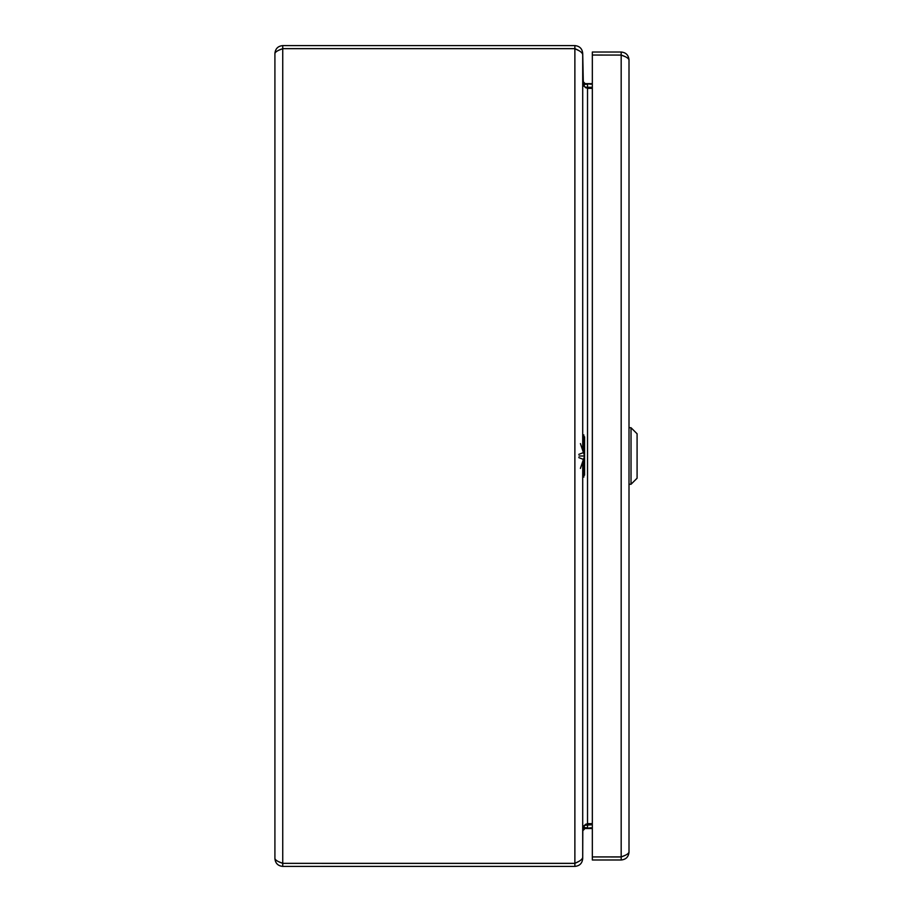 <?xml version="1.0" encoding="UTF-8"?>
<svg xmlns="http://www.w3.org/2000/svg" width="912" height="912" viewBox="0 0 912 912"><rect width="100%" height="100%" fill="white"/><g stroke="black" fill="none" stroke-linecap="round" stroke-linejoin="round"><path stroke-width="1.37" d="M583.292 84.257L587.522 84.257L587.522 87.278L585.094 87.278L587.522 88.35L585.094 87.278L583.292 84.257L582.711 80.518M592.333 88.35L587.522 88.35L587.522 823.65L585.094 824.722L583.292 827.743L582.711 831.482M582.711 462.441L582.711 857.497C582.244 859.446 579.633 861.384 574.879 863.333L282.743 863.333C278 861.749 275.378 860.153 274.911 858.568L274.911 53.432C275.378 51.847 277.989 50.251 282.743 48.667L574.879 48.667C579.633 50.616 582.244 52.554 582.711 54.503L582.711 449.548M282.743 863.333L282.743 48.667L279.368 50.023L282.743 48.632L574.879 48.632L578.744 50.582L574.879 48.667L574.879 863.333M592.333 823.65L587.522 823.65L584.569 825.292L592.333 824.722M592.333 84.257L585.094 83.596L583.292 81.738L582.711 53.432C582.244 48.678 579.633 46.067 574.879 45.6L282.743 45.6C277.989 46.067 275.378 48.689 274.911 53.432M274.911 858.568C275.378 863.311 278 865.933 282.743 866.4L574.879 866.4C579.633 865.933 582.244 863.322 582.711 858.568L582.802 829.988M592.333 827.743L585.094 828.404L583.292 830.262M279.368 861.977L282.743 863.368L574.879 863.379L578.744 861.418M587.522 87.278L592.333 87.278M574.879 866.4L574.879 863.368M574.879 48.632L574.879 45.6M282.743 863.368L282.743 866.4M282.743 48.632L282.743 45.6M624.549 56.43L621.175 55.039C625.928 56.669 628.539 58.254 629.006 59.85C628.539 55.096 625.928 52.486 621.175 52.018L592.333 52.018L592.333 55.039L621.175 55.073L592.333 55.039L592.333 859.993L621.175 859.993C625.928 859.514 628.539 856.904 629.006 852.15C628.539 853.746 625.928 855.331 621.175 856.927L592.333 856.927L621.175 856.961L621.175 859.993M624.549 855.57L621.175 856.961L621.175 52.018M629.006 59.85L629.006 852.15M585.892 828.541L592.333 828.541M585.219 83.665L592.333 83.665M585.892 87.883L585.892 87.107M585.892 824.893L585.892 824.117M580.408 468.415L584.581 456L584.581 436.814M580.408 443.585L584.581 456L584.581 475.186M584.581 456L579.074 456M583.828 434.864L583.828 452.42L578.778 454.404M583.828 477.136L583.828 459.568L578.778 457.585M631.024 427.728L637.089 433.781L637.089 478.219L631.024 484.272L631.024 427.728L629.006 427.728M585.094 83.596L583.566 86.207M583.566 825.793L585.094 828.404M587.522 824.722L587.522 827.743L583.292 827.743M590.303 823.65L590.303 824.722M590.303 827.743L590.303 828.541M590.303 83.665L590.303 84.257M590.303 87.278L590.303 88.35M631.024 484.272L629.006 484.272"/></g></svg>
